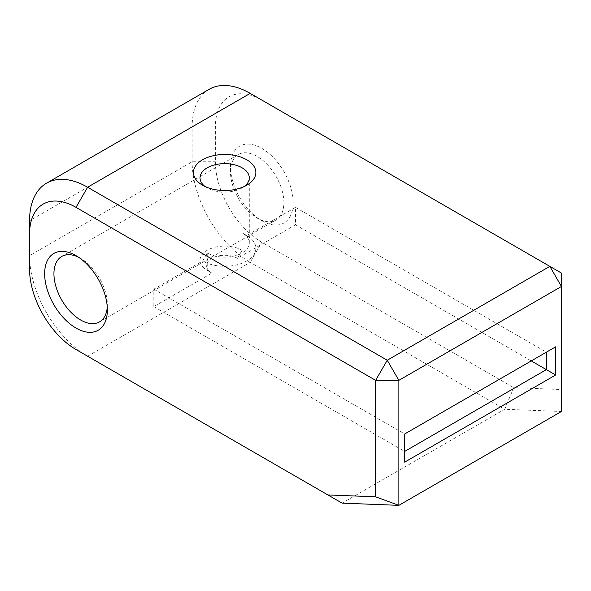 <?xml version="1.0" encoding="UTF-8"?>
<svg xmlns="http://www.w3.org/2000/svg" width="591" height="591" viewBox="0 0 591 591"><rect width="100%" height="100%" fill="white"/><g stroke="black" fill="none" stroke-linecap="round" stroke-linejoin="round"><path stroke-width="0.44" stroke-dasharray="2.96 2.22" d="M207.234 252.955L207.234 270.39A24.637 14.221 180 0 1 200.024 260.335A24.637 14.221 180 0 1 215.227 247.193A24.637 14.221 180 0 1 242.081 250.274L242.081 232.839A24.637 14.221 180 0 1 249.291 242.901A24.637 14.221 180 0 1 234.088 256.043A24.637 14.221 180 0 1 207.234 252.955L202.595 261A31.205 18.018 0 0 0 246.72 261A31.205 18.018 0 0 0 246.72 235.521L295.5 207.36L295.5 224.794L237.434 258.319A18.07 10.431 0 0 0 211.881 258.319A18.07 10.431 0 0 0 211.881 273.072L153.815 306.596L153.815 289.162L202.595 261M211.881 273.072L207.234 270.39L211.881 273.072M242.081 250.274L237.434 258.319M246.72 235.521L242.081 232.839L246.72 235.521M261.82 220.775A44.347 25.605 -120 0 0 293.18 202.669A44.347 25.605 -120 0 0 261.82 148.356A44.347 25.605 -120 0 0 230.468 166.463A44.347 25.605 -120 0 0 261.82 220.775L257.174 218.094A37.772 21.808 60 0 1 230.468 171.826A37.772 21.808 60 0 1 238.291 154.532A37.772 21.808 60 0 1 257.174 156.408A37.772 21.808 60 0 1 281.855 189.689A37.772 21.808 60 0 1 276.063 219.963A37.772 21.808 60 0 1 257.174 218.094L261.82 220.775M561.45 273.072L561.45 389.528L513.734 387.666L261.82 242.229A65.697 37.927 60 0 1 215.368 161.771L215.368 126.902A65.697 37.927 60 0 1 261.82 100.078L561.45 273.072M87.616 356.218L250.207 262.345L504.692 409.275L342.1 503.14L87.616 356.218A82.119 47.413 60 0 1 29.55 255.637L29.55 220.775L192.141 126.902L192.141 161.771A82.119 47.413 -120 0 0 250.207 262.345L261.82 242.229M295.5 224.794L531.257 360.909M295.5 207.36L546.35 352.192L404.665 433.993L404.665 462.155M153.815 306.596L404.665 451.428M153.815 289.162L404.665 433.993M107.266 307.106A37.772 21.808 -120 0 0 107.363 304.587A37.772 21.808 -120 0 0 80.649 258.319A37.772 21.808 -120 0 0 78.418 257.144M80.649 258.319L76.003 255.637L80.649 258.319M209.148 89.307A82.119 47.413 -120 0 0 192.141 126.902L215.368 126.902M261.82 100.078L250.207 93.378M513.734 387.666L504.692 409.275L561.45 411.476L561.45 389.528M29.55 269.053L29.55 255.637L192.141 161.771L215.368 161.771M205.188 186.579A24.637 14.221 0 0 0 207.234 187.916A24.637 14.221 0 0 0 242.081 187.916A24.637 14.221 0 0 0 244.127 186.579M238.291 154.532L61.759 256.45M276.063 219.963L99.539 321.881M249.291 242.901L249.291 177.861M200.024 260.335L200.024 177.861M242.081 187.916L246.72 185.234M207.234 187.916L202.595 185.234M107.363 304.587L107.363 309.95M230.468 171.826L230.468 166.463"/><path stroke-width="0.89" d="M76.003 255.637L76.003 255.637A44.347 25.605 60 0 1 107.363 309.95A44.347 25.605 60 0 1 76.003 328.057A44.347 25.605 60 0 1 44.65 273.744A44.347 25.605 60 0 1 76.003 255.637M76.003 349.51L327.916 494.948L375.632 496.809L375.632 380.353L76.003 207.36A65.697 37.927 -120 0 0 29.55 234.184L29.55 269.053A65.697 37.927 -120 0 0 76.003 349.51L87.616 356.218L76.003 349.51M29.55 234.184L29.55 220.775A82.119 47.413 60 0 1 46.556 183.18A82.119 47.413 60 0 1 87.616 187.244L387.245 360.237L549.837 266.364L561.45 273.072L561.45 411.476L398.859 505.349L342.1 503.14L327.916 494.948M46.556 183.18L209.148 89.307A82.119 47.413 -120 0 1 250.207 93.378L549.837 266.364L561.45 286.48L398.859 380.353L398.859 505.349L375.632 496.809M404.665 433.993L555.643 346.828L555.643 374.99L404.665 462.155L404.665 433.993M246.72 159.755A31.205 18.018 180 0 1 246.72 185.234A31.205 18.018 180 0 1 202.595 185.234A31.205 18.018 180 0 1 202.595 159.755A31.205 18.018 180 0 1 246.72 159.755M531.257 360.909L546.35 369.626L546.35 352.192L555.643 346.828M404.665 451.428L546.35 369.626L555.643 374.99M78.418 257.144A37.772 21.808 -120 0 0 61.759 256.45A37.772 21.808 -120 0 0 61.759 300.065A37.772 21.808 -120 0 0 99.539 321.881A37.772 21.808 -120 0 0 107.266 307.106M398.859 380.353L387.245 360.237L375.632 380.353L398.859 380.353M244.127 186.579A24.637 14.221 0 0 0 249.291 177.861A24.637 14.221 0 0 0 242.081 167.8A24.637 14.221 0 0 0 215.227 164.719A24.637 14.221 0 0 0 200.024 177.861A24.637 14.221 0 0 0 205.188 186.579M250.207 93.378L87.616 187.244L76.003 207.36"/></g></svg>
